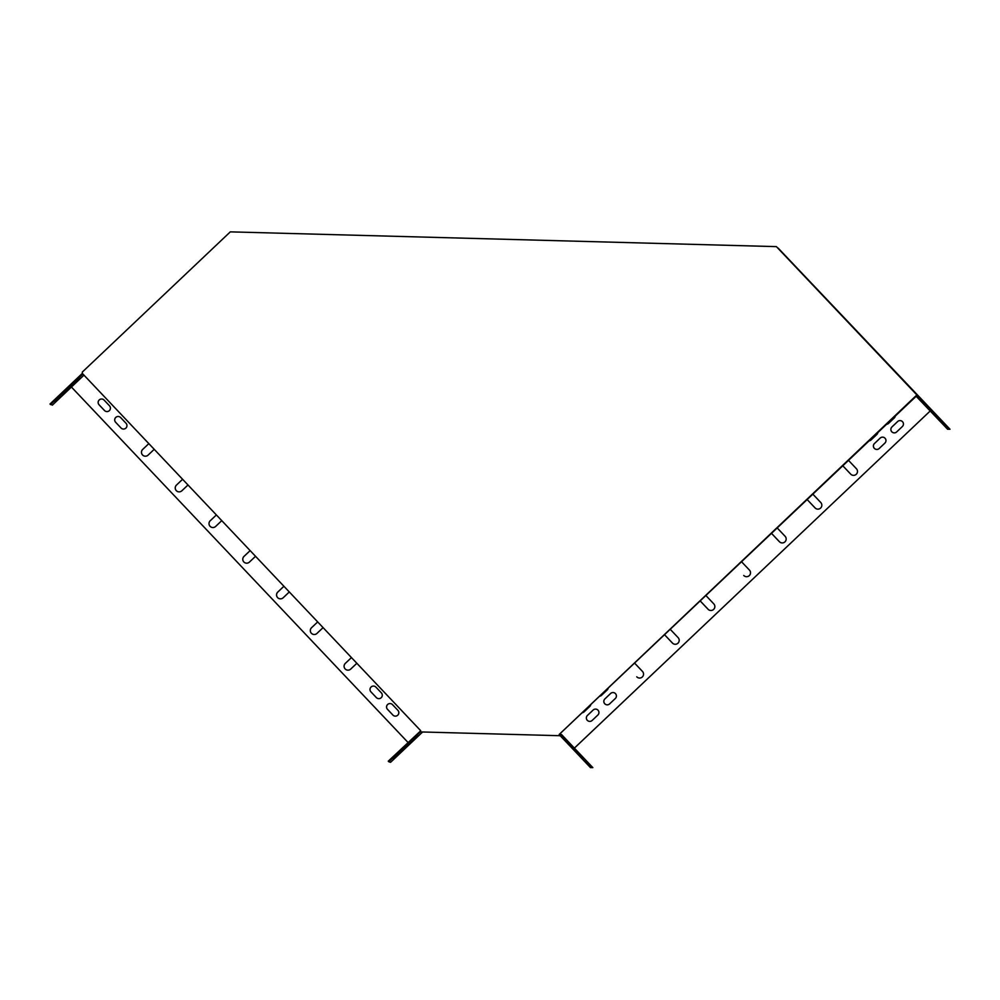 <?xml version="1.0" encoding="UTF-8"?>
<svg xmlns="http://www.w3.org/2000/svg" width="1000" height="1000" viewBox="0 0 1000 1000"><rect width="100%" height="100%" fill="white"/><g stroke="black" fill="none" stroke-linecap="round" stroke-linejoin="round"><path stroke-width="1.5" d="M82.275 373.35L420.662 730.662L420.625 731.938L559.2 735.688L559.237 734.412L917.05 394.775L776.4 246.625L230.3 231.863L82.312 372.075L82.275 373.35M559.587 735.013L559.25 734.412L916.538 395.913M917.05 394.775L916.525 395.913M916.562 394.625L776.4 246.625M420.625 731.938L559.2 735.688M559.688 735.837L559.712 735.138M574.375 748.112L930.263 410.925L574.388 748.125L561.55 734.562L559.738 734.025L591.038 767.075L592.837 767.6L574.375 748.112M422.463 732.125L390.588 762.3L388.787 761.762L420.637 731.6M83.975 375.15L71.425 387.038L408.025 742.463M592.837 767.6L590.462 767.613L559.25 734.712M583.2 758.3L588.038 763.325L583.2 758.3M574.087 748.675L578.925 753.7L574.087 748.675M584.062 758.55L588.888 763.575L584.062 758.55M574.938 748.925L579.775 753.95L574.938 748.925M565.825 739.3L570.662 744.325L565.825 739.3M564.963 739.05L569.8 744.075L564.963 739.05M582.663 758.15L565.188 739.625L582.663 758.15M778.162 248.113L950 429.237L947.613 429.237L950 429.237M916.55 395.55L948.188 428.7M945.188 424.95L940.35 419.938L945.188 424.95M936.062 415.325L931.225 410.3L936.062 415.325M946.038 425.2L941.2 420.188L946.038 425.2M936.925 415.575L932.087 410.55L936.925 415.575M927.8 405.95L922.962 400.925L927.8 405.95M926.95 405.7L922.113 400.675L926.95 405.7M925.125 404.137L942.6 422.65L925.062 404.2M916.162 396.275L947.613 429.237M559.725 734.812L559.688 734.013M420.55 730.962L388.25 761.2L388.787 761.762M745.487 576.55A3.925 3.925 -73.7 0 1 743.75 575.487L743.737 575.475A3.925 3.925 -73.7 0 0 749.938 574.825A3.925 3.925 -73.7 0 0 749.438 570.075L741.525 561.725M771.488 533.35L779.388 541.7A3.925 3.925 -73.7 0 0 785.6 541.038A3.925 3.925 -73.7 0 0 785.1 536.287L777.188 527.938M816.8 508.988A3.925 3.925 -73.7 0 1 815.062 507.912L807.15 499.55L815.05 507.912A3.925 3.925 -73.7 0 0 821.25 507.262A3.925 3.925 -73.7 0 0 820.75 502.5L812.85 494.15M852.463 475.2A3.925 3.925 -73.7 0 1 850.725 474.137L842.8 465.775L850.7 474.125A3.925 3.925 -73.7 0 0 856.912 473.475A3.925 3.925 -73.7 0 0 856.413 468.725L848.5 460.375M700.163 600.913L708.075 609.263A3.925 3.925 -73.7 0 0 714.275 608.612A3.925 3.925 -73.7 0 0 713.775 603.85L705.875 595.5M674.175 644.112A3.925 3.925 -73.7 0 1 672.438 643.05L664.513 634.688L672.412 643.037A3.925 3.925 -73.7 0 0 678.625 642.387A3.925 3.925 -73.7 0 0 678.125 637.638L670.212 629.288M638.513 677.9A3.925 3.925 -73.7 0 1 636.775 676.838L636.763 676.825A3.925 3.925 -73.7 0 0 642.962 676.175A3.925 3.925 -73.7 0 0 642.463 671.425L634.562 663.075M346.925 670.013A3.925 3.925 -73.7 0 1 345.325 663.388L351.45 657.588L345.312 663.388A3.925 3.925 -73.7 0 0 346.912 670.013A3.925 3.925 -73.7 0 0 350.712 669.087L356.85 663.288M313.15 634.35A3.925 3.925 -73.7 0 1 311.562 627.725L317.688 621.925L311.537 627.725A3.925 3.925 -73.7 0 0 313.137 634.35A3.925 3.925 -73.7 0 0 316.95 633.438L323.075 627.625M283.9 586.263L277.775 592.062A3.925 3.925 -73.7 0 0 279.375 598.688A3.925 3.925 -73.7 0 0 283.175 597.775L289.3 591.962M144.3 456.05A3.925 3.925 -73.7 0 1 142.7 449.425L148.825 443.625L142.688 449.425A3.925 3.925 -73.7 0 0 144.288 456.05A3.925 3.925 -73.7 0 0 148.088 455.125L154.225 449.325M182.587 479.275L176.462 485.087A3.925 3.925 -73.7 0 0 178.062 491.712A3.925 3.925 -73.7 0 0 181.863 490.788L187.987 484.988M211.838 527.375A3.925 3.925 -73.7 0 1 210.25 520.75L216.375 514.95L210.225 520.75A3.925 3.925 -73.7 0 0 211.825 527.362A3.925 3.925 -73.7 0 0 215.637 526.45L221.762 520.638M245.613 563.038A3.925 3.925 -73.7 0 1 244.013 556.413L250.138 550.612L244 556.4A3.925 3.925 -73.7 0 0 245.6 563.025A3.925 3.925 -73.7 0 0 249.4 562.112L255.538 556.3M874.463 443.5A3.438 3.438 -73.7 0 0 875.863 449.3A3.438 3.438 -73.7 0 0 879.2 448.488L884.9 443.088A3.438 3.438 -73.7 0 0 883.5 437.287A3.438 3.438 -73.7 0 0 880.175 438.088L874.488 443.5A3.438 3.438 -73.7 0 0 875.875 449.3M869.1 440.85A3.438 3.438 -73.7 0 0 871.087 439.938L876.8 434.525A3.438 3.438 -73.7 0 0 877.825 432.6M604.9 698.9A3.438 3.438 -73.7 0 0 606.287 704.7A3.438 3.438 -73.7 0 0 609.625 703.888L615.325 698.487A3.438 3.438 -73.7 0 0 613.938 692.688A3.438 3.438 -73.7 0 0 610.6 693.487L604.913 698.9A3.438 3.438 -73.7 0 0 606.3 704.7M599.538 696.25A3.438 3.438 -73.7 0 0 601.512 695.337L607.225 689.925A3.438 3.438 -73.7 0 0 608.25 688M375.938 687.15A3.438 3.438 -73.7 0 0 370.5 687.725A3.438 3.438 -73.7 0 0 370.938 691.875L376.35 697.588A3.438 3.438 -73.7 0 0 381.775 697.013A3.438 3.438 -73.7 0 0 381.337 692.85L375.938 687.15M120.625 417.55A3.438 3.438 -73.7 0 0 115.2 418.125A3.438 3.438 -73.7 0 0 115.638 422.287L121.037 427.987A3.438 3.438 -73.7 0 0 126.463 427.413A3.438 3.438 -73.7 0 0 126.025 423.263L120.625 417.55M886.575 424.3A3.438 3.438 -73.7 0 0 888.562 423.375L894.262 417.975A3.438 3.438 -73.7 0 0 895.288 416.037M392.887 715.062A3.438 3.438 -73.7 0 0 398.325 714.488A3.438 3.438 -73.7 0 0 397.887 710.325L392.475 704.625A3.438 3.438 -73.7 0 0 387.05 705.188A3.438 3.438 -73.7 0 0 387.488 709.35L392.912 715.062A3.438 3.438 -73.7 0 0 394.425 716M104.075 400.075A3.438 3.438 -73.7 0 0 98.65 400.65A3.438 3.438 -73.7 0 0 99.087 404.812L104.488 410.513A3.438 3.438 -73.7 0 0 109.913 409.95A3.438 3.438 -73.7 0 0 109.488 405.788L104.075 400.075M582.062 712.812A3.438 3.438 -73.7 0 0 584.05 711.888L589.75 706.475A3.438 3.438 -73.7 0 0 590.775 704.55M902.375 426.525A3.438 3.438 -73.7 0 0 900.975 420.737A3.438 3.438 -73.7 0 0 897.638 421.538L891.938 426.95A3.438 3.438 -73.7 0 0 893.337 432.738A3.438 3.438 -73.7 0 0 896.663 431.938L902.375 426.525M597.863 715.037A3.438 3.438 -73.7 0 0 596.462 709.237A3.438 3.438 -73.7 0 0 593.125 710.05L587.425 715.45A3.438 3.438 -73.7 0 0 588.825 721.25A3.438 3.438 -73.7 0 0 592.15 720.45L597.863 715.037M82.325 373.4L50 404.025L52.362 405.125L71.438 387.05M771.488 533.337L779.412 541.7A3.925 3.925 -73.7 0 0 781.15 542.762M700.175 600.9L708.088 609.263A3.925 3.925 -73.7 0 0 709.837 610.337M283.913 586.275L277.787 592.075A3.925 3.925 -73.7 0 0 279.375 598.688M182.6 479.288L176.475 485.087A3.925 3.925 -73.7 0 0 178.062 491.712M883.512 437.287A3.438 3.438 -73.7 0 0 880.188 438.1L874.488 443.5M613.938 692.688A3.438 3.438 -73.7 0 0 610.612 693.5L604.913 698.9M374.412 686.213A3.438 3.438 -73.7 0 0 370.962 691.888L376.362 697.588A3.438 3.438 -73.7 0 0 377.887 698.525M119.1 416.625A3.438 3.438 -73.7 0 0 115.65 422.287L121.05 428A3.438 3.438 -73.7 0 0 122.575 428.925M390.962 703.688A3.438 3.438 -73.7 0 0 387.512 709.35L392.912 715.062M102.562 399.15A3.438 3.438 -73.7 0 0 99.1 404.812L104.513 410.525A3.438 3.438 -73.7 0 0 106.025 411.45M900.987 420.737A3.438 3.438 -73.7 0 0 897.663 421.538L891.95 426.95A3.438 3.438 -73.7 0 0 893.35 432.738M596.462 709.25A3.438 3.438 -73.7 0 0 593.15 710.05L587.438 715.462A3.438 3.438 -73.7 0 0 588.825 721.25M397.463 753.7L416.087 736.15L397.463 753.7M398 753.85L393.013 758.587L398 753.85M417.25 735.612L412.262 740.337L417.25 735.612M407.625 744.725L402.638 749.463L407.625 744.725M418.113 735.863L413.113 740.588L418.113 735.863M398.85 754.1L393.862 758.838L398.85 754.1M408.488 744.975L403.488 749.712L408.488 744.975M50.538 404.588L82.863 373.975M59.212 396.525L77.85 378.975L59.212 396.525M59.75 396.675L54.763 401.4L59.75 396.675M79 378.438L74.013 383.162L79 378.438M69.375 387.55L64.388 392.287L69.375 387.55M79.862 378.688L74.862 383.413L79.862 378.688M60.613 396.925L55.613 401.65L60.613 396.925M70.237 387.8L65.237 392.537L70.237 387.8"/></g></svg>
